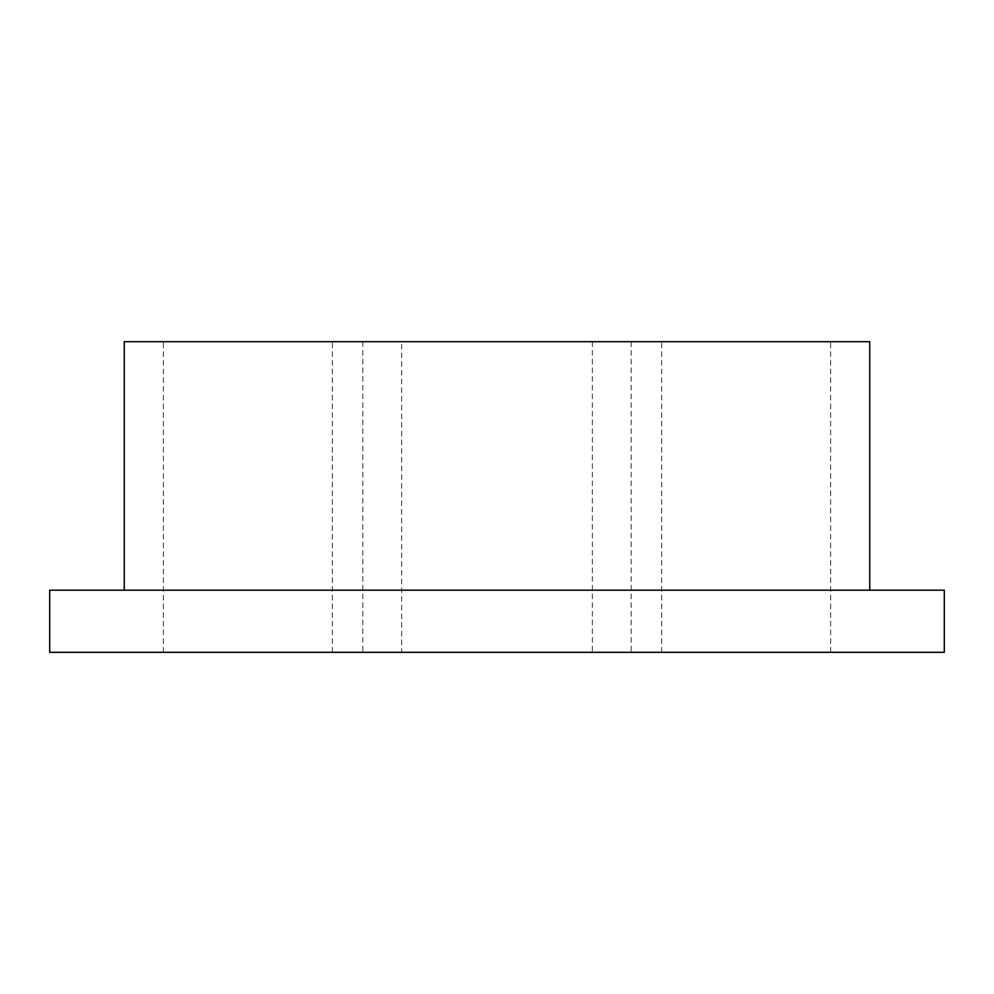 <?xml version="1.0" encoding="UTF-8"?>
<svg xmlns="http://www.w3.org/2000/svg" width="994" height="994" viewBox="0 0 994 994"><rect width="100%" height="100%" fill="white"/><g stroke="black" fill="none" stroke-linecap="round" stroke-linejoin="round"><path stroke-width="0.75" stroke-dasharray="4.97 3.73" d="M869.75 590.188L124.25 590.188L869.75 590.188M124.25 341.688L869.75 341.688M332.344 341.688L163.364 341.688L332.344 341.688L332.344 652.312L163.364 652.312L332.344 652.312M830.636 341.688L661.656 341.688L830.636 341.688L830.636 652.312L661.656 652.312L830.636 652.312M401.663 341.688L631.19 341.688L362.81 341.688L401.663 341.688L401.663 652.312L631.19 652.312L401.663 652.312M49.7 652.312L944.3 652.312M49.7 590.188L944.3 590.188M592.337 341.688L592.337 652.312M362.81 341.688L362.81 652.312M631.19 341.688L631.19 652.312M661.656 652.312L661.656 341.688M163.364 652.312L163.364 341.688"/><path stroke-width="1.49" d="M869.75 590.188L869.75 341.688L124.25 341.688L124.25 590.188M944.3 652.312L49.7 652.312L49.7 590.188L944.3 590.188L944.3 652.312"/></g></svg>
